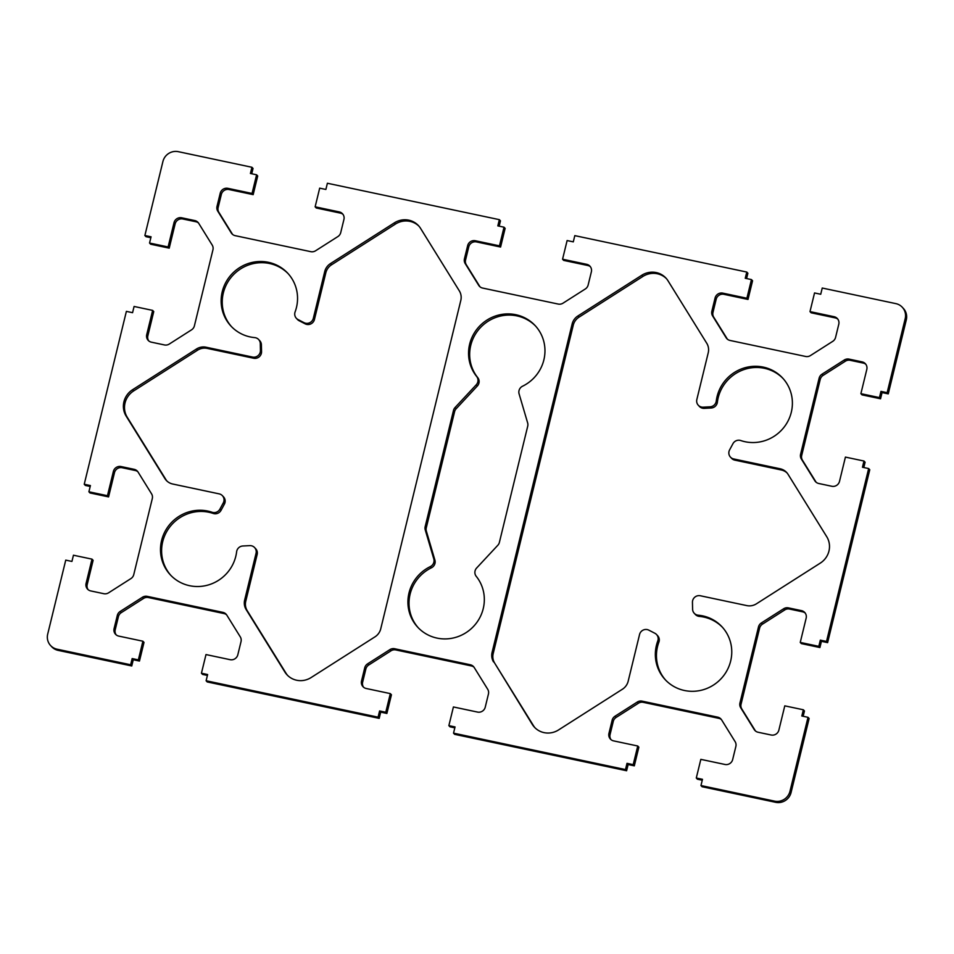 <?xml version="1.0" encoding="UTF-8"?>
<svg xmlns="http://www.w3.org/2000/svg" width="954" height="954" viewBox="0 0 954 954"><rect width="100%" height="100%" fill="white"/><g stroke="black" fill="none" stroke-linecap="round" stroke-linejoin="round"><path stroke-width="1.43" d="M418.949 226.17A19.402 18.77 -43.2 0 0 395.469 224.047L331.598 264.759A12.927 12.509 -43.2 0 0 325.827 272.784L314.438 319.507A6.463 6.261 136.8 0 1 305.197 323.859L299.127 320.735A6.463 6.261 136.8 0 1 297.481 319.495L296.36 318.302A6.463 6.261 -43.2 0 0 298.018 319.554L304.076 322.679A6.463 6.261 -43.2 0 0 313.329 318.314L324.718 271.604A12.927 12.509 136.8 0 1 330.489 263.566L394.348 222.866A19.402 18.77 136.8 0 1 418.401 225.561A19.402 18.77 136.8 0 1 420.595 228.423L459.315 290.851A12.927 12.509 136.8 0 1 460.806 300.415L380.741 628.817A12.927 12.509 136.8 0 1 374.982 636.843L311.111 677.555A19.402 18.77 136.8 0 1 287.059 674.848A19.402 18.77 136.8 0 1 284.864 671.998L246.144 609.558A12.927 12.509 136.8 0 1 244.665 600.006L256.054 553.284A6.463 6.261 -43.2 0 0 249.733 545.628L242.817 545.998A6.463 6.261 -43.2 0 0 236.628 551.782A38.792 37.54 136.8 0 1 210.274 584.337A38.792 37.54 136.8 0 1 170.408 574.928A38.792 37.54 136.8 0 1 167.081 528.015A38.792 37.54 136.8 0 1 212.122 512.262A6.463 6.261 -43.2 0 0 219.933 509.114L223.26 502.961A6.463 6.261 -43.2 0 0 219.193 493.874L172.734 484.024A12.927 12.509 136.8 0 1 164.875 478.538L126.143 416.099A19.402 18.77 136.8 0 1 132.582 389.721L196.452 349.009A12.927 12.509 136.8 0 1 206.088 347.22L252.548 357.058A6.463 6.261 -43.2 0 0 260.43 350.488L260.287 343.595A6.463 6.261 -43.2 0 0 254.694 337.609A38.792 37.54 136.8 0 1 231.047 326.173A38.792 37.54 136.8 0 1 233.658 272.248A38.792 37.54 136.8 0 1 287.631 273.094A38.792 37.54 136.8 0 1 295.12 311.851A6.463 6.261 -43.2 0 0 296.36 318.302M288.18 273.691A38.792 37.54 -43.2 0 0 234.767 273.44A38.792 37.54 -43.2 0 0 231.607 326.757M258.629 339.517L259.75 340.709A6.463 6.261 136.8 0 1 261.396 344.788L261.551 351.68A6.463 6.261 136.8 0 1 253.669 358.239L207.197 348.401A12.927 12.509 -43.2 0 0 197.561 350.19L133.691 390.901A19.402 18.77 -43.2 0 0 127.264 417.292L165.984 479.719A12.927 12.509 -43.2 0 0 166.914 481.019M222.401 495.663L223.51 496.855A6.463 6.261 136.8 0 1 224.381 504.153L221.054 510.307A6.463 6.261 136.8 0 1 213.231 513.455A38.792 37.54 -43.2 0 0 168.429 528.862A38.792 37.54 -43.2 0 0 170.969 575.512M254.575 547.548L255.696 548.741A6.463 6.261 136.8 0 1 257.163 554.477L245.774 601.187A12.927 12.509 -43.2 0 0 247.253 610.751L285.985 673.19A19.402 18.77 -43.2 0 0 287.631 675.432M666.369 278.568A19.402 18.77 -43.2 0 0 642.889 276.445L579.018 317.157A12.927 12.509 -43.2 0 0 573.259 325.183L493.194 653.585A12.927 12.509 -43.2 0 0 494.685 663.149L533.405 725.577A19.402 18.77 -43.2 0 0 535.051 727.83M493.564 661.957A12.927 12.509 136.8 0 1 492.085 652.393L572.138 323.99A12.927 12.509 136.8 0 1 577.909 315.965L641.78 275.253A19.402 18.77 136.8 0 1 665.832 277.96A19.402 18.77 136.8 0 1 668.015 280.81L706.747 343.249A12.927 12.509 136.8 0 1 708.226 352.813L696.837 399.523A6.463 6.261 -43.2 0 0 703.158 407.179L710.074 406.809A6.463 6.261 -43.2 0 0 716.263 401.026A38.792 37.54 136.8 0 1 742.617 368.482A38.792 37.54 136.8 0 1 782.483 377.879A38.792 37.54 136.8 0 1 785.798 424.792A38.792 37.54 136.8 0 1 740.769 440.545A6.463 6.261 -43.2 0 0 732.946 443.693L729.619 449.847A6.463 6.261 -43.2 0 0 733.686 458.946L780.157 468.784A12.927 12.509 136.8 0 1 788.016 474.281L826.736 536.708A19.402 18.77 136.8 0 1 820.309 563.098L756.439 603.81A12.927 12.509 136.8 0 1 746.803 605.599L700.331 595.761A6.463 6.261 -43.2 0 0 692.449 602.32L692.604 609.212A6.463 6.261 -43.2 0 0 698.197 615.199A38.792 37.54 136.8 0 1 721.844 626.635A38.792 37.54 136.8 0 1 719.233 680.56A38.792 37.54 136.8 0 1 665.248 679.713A38.792 37.54 136.8 0 1 657.771 640.969A6.463 6.261 -43.2 0 0 654.873 633.265L648.803 630.141A6.463 6.261 -43.2 0 0 639.562 634.493L628.173 681.216A12.927 12.509 136.8 0 1 622.402 689.241L558.531 729.953A19.402 18.77 136.8 0 1 534.478 727.246A19.402 18.77 136.8 0 1 532.284 724.396L494.685 663.149M656.519 634.505L657.64 635.698A6.463 6.261 136.8 0 1 658.88 642.149A38.792 37.54 -43.2 0 0 665.82 680.309M722.393 627.243A38.792 37.54 -43.2 0 0 699.306 616.391A6.463 6.261 136.8 0 1 695.371 614.483L694.25 613.291M787.086 472.981A12.927 12.509 -43.2 0 0 781.266 469.976L734.807 460.126A6.463 6.261 136.8 0 1 731.599 458.337L730.49 457.145M783.031 378.488A38.792 37.54 -43.2 0 0 743.333 369.806A38.792 37.54 -43.2 0 0 717.372 402.218A6.463 6.261 136.8 0 1 711.183 408.002L704.267 408.372A6.463 6.261 136.8 0 1 699.425 406.452L698.304 405.259M499.395 542.349A6.463 6.261 136.8 0 1 497.809 545.283L476.642 568.012A6.463 6.261 -43.2 0 0 476.225 576.323A38.792 37.54 136.8 0 1 470.751 629.115A38.792 37.54 136.8 0 1 417.828 627.327A38.792 37.54 136.8 0 1 430.314 566.604A6.463 6.261 -43.2 0 0 433.796 558.937L425.245 529.911A6.463 6.261 136.8 0 1 425.174 526.632L453.484 410.458A6.463 6.261 136.8 0 1 455.07 407.525L476.237 384.808A6.463 6.261 -43.2 0 0 476.654 376.484A38.792 37.54 136.8 0 1 482.14 323.692A38.792 37.54 136.8 0 1 535.051 325.493A38.792 37.54 136.8 0 1 522.577 386.203A6.463 6.261 -43.2 0 0 519.095 393.883L527.645 422.896A6.463 6.261 136.8 0 1 527.717 426.188L499.395 542.349M535.611 326.089A38.792 37.54 -43.2 0 0 482.939 325.159A38.792 37.54 -43.2 0 0 477.775 377.677A6.463 6.261 136.8 0 1 477.358 385.988L456.191 408.717A6.463 6.261 -43.2 0 0 454.605 411.651L426.283 527.812A6.463 6.261 -43.2 0 0 426.355 531.104L434.905 560.117A6.463 6.261 136.8 0 1 431.423 567.797A38.792 37.54 -43.2 0 0 418.389 627.911M378.07 717.169L206.112 680.751L207.221 681.943L379.191 718.362L378.07 717.169L379.585 710.945L380.706 712.137L379.191 718.362M206.112 680.751L207.626 674.538L201.437 673.226L205.992 654.563L230.117 659.679A6.463 6.261 -43.2 0 0 237.82 654.766L241.016 641.637A6.463 6.261 -43.2 0 0 240.277 636.855L226.79 615.103A6.463 6.261 -43.2 0 0 222.854 612.361L147.262 596.357A6.463 6.261 -43.2 0 0 142.432 597.252L120.192 611.431A6.463 6.261 -43.2 0 0 117.306 615.449L114.098 628.567A6.463 6.261 -43.2 0 0 118.773 636.103L142.897 641.207L138.354 659.87L132.165 658.558L130.65 664.771L57.037 649.185A12.927 12.509 136.8 0 1 47.7 634.124L65.743 560.129L71.932 561.429L73.446 555.216L92.001 559.139L86.087 583.395A6.463 6.261 -43.2 0 0 90.761 590.931L103.807 593.698A6.463 6.261 -43.2 0 0 108.637 592.792L130.877 578.613A6.463 6.261 -43.2 0 0 133.763 574.606L152.294 498.596A6.463 6.261 -43.2 0 0 151.555 493.814L138.068 472.063A6.463 6.261 -43.2 0 0 134.132 469.32L121.075 466.554A6.463 6.261 -43.2 0 0 113.371 471.455L107.456 495.71L88.901 491.787L90.415 485.562L84.238 484.25L126.381 311.374L132.57 312.685L134.085 306.461L152.64 310.396L146.725 334.639A6.463 6.261 -43.2 0 0 151.4 342.176L164.458 344.943A6.463 6.261 -43.2 0 0 169.275 344.048L191.515 329.857A6.463 6.261 -43.2 0 0 194.401 325.851L212.933 249.841A6.463 6.261 -43.2 0 0 212.193 245.059L198.706 223.308A6.463 6.261 -43.2 0 0 194.771 220.565L181.713 217.798A6.463 6.261 -43.2 0 0 174.01 222.711L168.107 246.955L149.54 243.031L151.066 236.807L144.877 235.507L162.919 161.5A12.927 12.509 136.8 0 1 178.315 151.674L251.928 167.272L250.413 173.485L256.602 174.797L252.047 193.447L227.923 188.343A6.463 6.261 -43.2 0 0 220.219 193.257L217.023 206.374A6.463 6.261 -43.2 0 0 217.762 211.156L231.25 232.907A6.463 6.261 -43.2 0 0 235.185 235.662L310.777 251.665A6.463 6.261 -43.2 0 0 315.595 250.771L337.847 236.592A6.463 6.261 -43.2 0 0 340.733 232.573L343.929 219.456A6.463 6.261 -43.2 0 0 339.266 211.919L315.142 206.815L319.685 188.153L325.874 189.464L327.389 183.251L499.347 219.658L497.833 225.883L504.022 227.195L499.467 245.846L475.342 240.742A6.463 6.261 -43.2 0 0 467.651 245.643L464.443 258.772A6.463 6.261 -43.2 0 0 465.182 263.554L478.681 285.306A6.463 6.261 -43.2 0 0 482.605 288.06L558.209 304.064A6.463 6.261 -43.2 0 0 563.027 303.169L585.279 288.99A6.463 6.261 -43.2 0 0 588.153 284.972L591.361 271.842A6.463 6.261 -43.2 0 0 586.686 264.318L562.562 259.214L567.117 240.551L573.294 241.863L574.809 235.638L746.779 272.057L745.253 278.27L751.442 279.582L746.899 298.244L722.774 293.128A6.463 6.261 -43.2 0 0 715.071 298.042L711.875 311.171A6.463 6.261 -43.2 0 0 712.614 315.953L726.101 337.704A6.463 6.261 -43.2 0 0 730.025 340.447L805.629 356.462A6.463 6.261 -43.2 0 0 810.447 355.568L832.699 341.377A6.463 6.261 -43.2 0 0 835.585 337.37L838.781 324.241A6.463 6.261 -43.2 0 0 834.106 316.716L809.994 311.6L814.537 292.95L820.726 294.261L822.241 288.036L895.842 303.622A12.927 12.509 136.8 0 1 905.191 318.684L887.148 392.69L880.959 391.378L879.445 397.591L860.89 393.668L866.804 369.413A6.463 6.261 -43.2 0 0 862.13 361.888L849.072 359.121A6.463 6.261 -43.2 0 0 844.254 360.016L822.002 374.195A6.463 6.261 -43.2 0 0 819.116 378.213L800.597 454.211A6.463 6.261 -43.2 0 0 801.336 458.993L814.823 480.744A6.463 6.261 -43.2 0 0 818.747 483.499L831.805 486.266A6.463 6.261 -43.2 0 0 839.508 481.353L845.423 457.097L863.978 461.032L862.464 467.245L868.653 468.557L826.51 641.446L820.321 640.134L818.806 646.347L800.251 642.424L806.154 618.168A6.463 6.261 -43.2 0 0 801.491 610.632L788.433 607.877A6.463 6.261 -43.2 0 0 783.616 608.771L761.364 622.95A6.463 6.261 -43.2 0 0 758.478 626.969L739.946 702.967A6.463 6.261 -43.2 0 0 740.698 707.749L754.185 729.5A6.463 6.261 -43.2 0 0 758.108 732.255L771.166 735.009A6.463 6.261 -43.2 0 0 778.869 730.108L784.784 705.853L803.34 709.776L801.825 716.001L808.014 717.313L789.972 791.319A12.927 12.509 136.8 0 1 774.565 801.133L700.963 785.547L702.478 779.323L696.289 778.011L700.832 759.36L724.957 764.464A6.463 6.261 -43.2 0 0 732.66 759.563L735.868 746.433A6.463 6.261 -43.2 0 0 735.117 741.652L721.629 719.9A6.463 6.261 -43.2 0 0 717.706 717.158L642.102 701.142A6.463 6.261 -43.2 0 0 637.284 702.037L615.032 716.215A6.463 6.261 -43.2 0 0 612.146 720.234L608.95 733.364A6.463 6.261 -43.2 0 0 613.625 740.888L637.749 746.004L633.194 764.655L627.005 763.343L625.49 769.568L453.532 733.149L455.046 726.936L448.869 725.624L453.412 706.962L477.537 712.078A6.463 6.261 -43.2 0 0 485.24 707.164L488.436 694.035A6.463 6.261 -43.2 0 0 487.697 689.253L474.21 667.502A6.463 6.261 -43.2 0 0 470.274 664.759L394.682 648.744A6.463 6.261 -43.2 0 0 389.864 649.638L367.612 663.829A6.463 6.261 -43.2 0 0 364.726 667.836L361.53 680.965A6.463 6.261 -43.2 0 0 366.193 688.49L390.317 693.606L385.774 712.256L379.585 710.945M385.774 712.256L386.883 713.449L380.706 712.137M390.317 693.606L391.438 694.786L386.883 713.449M473.995 667.18A6.463 6.261 -43.2 0 0 471.395 665.94L395.791 649.936A6.463 6.261 -43.2 0 0 390.973 650.831L368.721 665.01A6.463 6.261 -43.2 0 0 365.847 669.028L362.639 682.158A6.463 6.261 -43.2 0 0 363.593 687.262M448.869 725.624L449.978 726.805L454.831 727.842M453.532 733.149L454.653 734.341L626.611 770.749L625.49 769.568M627.005 763.343L628.126 764.536L626.611 770.749M633.194 764.655L634.315 765.847L628.126 764.536M637.749 746.004L638.858 747.185L634.315 765.847M721.415 719.578A6.463 6.261 -43.2 0 0 718.815 718.338L643.223 702.335A6.463 6.261 -43.2 0 0 638.405 703.229L616.153 717.408A6.463 6.261 -43.2 0 0 613.267 721.427L610.071 734.544A6.463 6.261 -43.2 0 0 611.013 739.648M696.289 778.011L697.398 779.203L702.251 780.229M700.963 785.547L702.072 786.728L775.685 802.326A12.927 12.509 136.8 0 0 791.081 792.5L809.123 718.493L808.014 717.313M803.34 709.776L804.46 710.968L803.161 716.287M805.212 613.064A6.463 6.261 -43.2 0 0 802.6 611.824L789.542 609.057A6.463 6.261 -43.2 0 0 784.725 609.952L762.484 624.143A6.463 6.261 -43.2 0 0 759.599 628.149L741.067 704.159A6.463 6.261 -43.2 0 0 741.807 708.941L755.294 730.692A6.463 6.261 -43.2 0 0 755.508 731.014M800.251 642.424L801.36 643.604L819.915 647.539L818.806 646.347M820.321 640.134L821.43 641.315L819.915 647.539M826.51 641.446L827.619 642.626L821.43 641.315M868.653 468.557L869.762 469.75L827.619 642.626M863.978 461.032L865.099 462.213L863.799 467.532M865.85 364.309A6.463 6.261 -43.2 0 0 863.239 363.069L850.193 360.302A6.463 6.261 -43.2 0 0 845.363 361.208L823.123 375.387A6.463 6.261 -43.2 0 0 820.237 379.394L801.706 455.404A6.463 6.261 -43.2 0 0 802.445 460.186L815.932 481.937A6.463 6.261 -43.2 0 0 816.147 482.259M860.89 393.668L861.999 394.861L880.554 398.784L879.445 397.591M880.959 391.378L882.068 392.571L880.554 398.784M887.148 392.69L888.257 393.871L882.068 392.571M902.245 307.212L903.355 308.404A12.927 12.509 136.8 0 1 906.3 319.876L888.257 393.871M809.994 311.6L811.103 312.793L835.227 317.897A6.463 6.261 -43.2 0 1 837.827 319.137M746.899 298.244L748.008 299.437L723.883 294.321A6.463 6.261 -43.2 0 0 716.18 299.234L712.984 312.363A6.463 6.261 -43.2 0 0 713.723 317.145L727.21 338.897A6.463 6.261 -43.2 0 0 727.425 339.207M751.442 279.582L752.563 280.774L748.008 299.437M746.779 272.057L747.888 273.249L746.588 278.556M562.562 259.214L563.683 260.394L587.807 265.51A6.463 6.261 -43.2 0 1 590.407 266.738M499.467 245.846L500.588 247.038L476.463 241.922A6.463 6.261 -43.2 0 0 468.76 246.836L465.564 259.965A6.463 6.261 -43.2 0 0 466.303 264.747L479.79 286.498A6.463 6.261 -43.2 0 0 480.005 286.82M504.022 227.195L505.131 228.376L500.588 247.038M499.347 219.658L500.468 220.851L499.169 226.158M315.142 206.815L316.251 207.996L340.375 213.112A6.463 6.261 -43.2 0 1 342.987 214.352M252.047 193.447L253.168 194.64L229.043 189.536A6.463 6.261 -43.2 0 0 221.34 194.437L218.132 207.567A6.463 6.261 -43.2 0 0 218.883 212.348L232.371 234.1A6.463 6.261 -43.2 0 0 232.585 234.422M256.602 174.797L257.711 175.989L253.168 194.64M251.928 167.272L253.037 168.453L251.749 173.771M144.877 235.507L145.986 236.687L150.839 237.713M149.54 243.031L150.66 244.224L169.216 248.147L168.107 246.955M198.492 222.986A6.463 6.261 -43.2 0 0 195.892 221.745L182.834 218.991A6.463 6.261 -43.2 0 0 175.131 223.892L169.216 248.147M152.64 310.396L153.749 311.576L147.846 335.832A6.463 6.261 -43.2 0 0 148.788 340.936M84.238 484.25L85.347 485.443L90.201 486.468M88.901 491.787L90.022 492.968L108.577 496.903L107.456 495.71M137.853 471.741A6.463 6.261 -43.2 0 0 135.253 470.501L122.195 467.734A6.463 6.261 -43.2 0 0 114.492 472.647L108.577 496.903M92.001 559.139L93.11 560.332L87.196 584.587A6.463 6.261 -43.2 0 0 88.15 589.691M130.65 664.771L131.759 665.964L58.158 650.378A12.927 12.509 136.8 0 1 51.754 646.788L50.645 645.596M132.165 658.558L133.274 659.739L131.759 665.964M138.354 659.87L139.463 661.05L133.274 659.739M142.897 641.207L144.006 642.4L139.463 661.05M226.575 614.793A6.463 6.261 -43.2 0 0 223.975 613.553L148.371 597.538A6.463 6.261 -43.2 0 0 143.553 598.432L121.301 612.623A6.463 6.261 -43.2 0 0 118.415 616.63L115.219 629.759A6.463 6.261 -43.2 0 0 116.173 634.863M201.437 673.226L202.558 674.418L207.412 675.444M394.348 222.866L395.469 224.047M330.489 263.566L331.598 264.759M324.718 271.604L325.827 272.784M313.329 318.314L314.438 319.507M304.076 322.679L305.197 323.859M298.018 319.554L299.127 320.735M260.287 343.595L261.396 344.788M260.43 350.488L261.551 351.68M252.548 357.058L253.669 358.239M206.088 347.22L207.197 348.401M196.452 349.009L197.561 350.19M132.582 389.721L133.691 390.901M126.143 416.099L127.264 417.292M164.875 478.538L165.984 479.719M223.26 502.961L224.381 504.153M219.933 509.114L221.054 510.307M212.122 512.262L213.231 513.455M256.054 553.284L257.163 554.477M244.665 600.006L245.774 601.187M246.144 609.558L247.253 610.751M284.864 671.998L285.985 673.19M492.085 652.393L493.194 653.585M532.284 724.396L533.405 725.577M657.771 640.969L658.88 642.149M698.197 615.199L699.306 616.391M780.157 468.784L781.266 469.976M733.686 458.946L734.807 460.126M716.263 401.026L717.372 402.218M710.074 406.809L711.183 408.002M703.158 407.179L704.267 408.372M641.78 275.253L642.889 276.445M577.909 315.965L579.018 317.157M572.138 323.99L573.259 325.183M476.654 376.484L477.775 377.677M476.237 384.808L477.358 385.988M455.07 407.525L456.191 408.717M453.484 410.458L454.605 411.651M425.174 526.632L426.283 527.812M425.245 529.911L426.355 531.104M433.796 558.937L434.905 560.117M430.314 566.604L431.423 567.797M361.53 680.965L362.639 682.158M364.726 667.836L365.847 669.028M367.612 663.829L368.721 665.01M389.864 649.638L390.973 650.831M394.682 648.744L395.791 649.936M470.274 664.759L471.395 665.94M608.95 733.364L610.071 734.544M612.146 720.234L613.267 721.427M615.032 716.215L616.153 717.408M637.284 702.037L638.405 703.229M642.102 701.142L643.223 702.335M717.706 717.158L718.815 718.338M774.565 801.133L775.685 802.326M789.972 791.319L791.081 792.5M754.185 729.5L755.294 730.692M740.698 707.749L741.807 708.941M739.946 702.967L741.067 704.159M758.478 626.969L759.599 628.149M761.364 622.95L762.484 624.143M783.616 608.771L784.725 609.952M788.433 607.877L789.542 609.057M801.491 610.632L802.6 611.824M814.823 480.744L815.932 481.937M801.336 458.993L802.445 460.186M800.597 454.211L801.706 455.404M819.116 378.213L820.237 379.394M822.002 374.195L823.123 375.387M844.254 360.016L845.363 361.208M849.072 359.121L850.193 360.302M862.13 361.888L863.239 363.069M905.191 318.684L906.3 319.876M834.106 316.716L835.227 317.897M726.101 337.704L727.21 338.897M712.614 315.953L713.723 317.145M711.875 311.171L712.984 312.363M715.071 298.042L716.18 299.234M722.774 293.128L723.883 294.321M586.686 264.318L587.807 265.51M478.681 285.306L479.79 286.498M465.182 263.554L466.303 264.747M464.443 258.772L465.564 259.965M467.651 245.643L468.76 246.836M475.342 240.742L476.463 241.922M339.266 211.919L340.375 213.112M231.25 232.907L232.371 234.1M217.762 211.156L218.883 212.348M217.023 206.374L218.132 207.567M220.219 193.257L221.34 194.437M227.923 188.343L229.043 189.536M174.01 222.711L175.131 223.892M181.713 217.798L182.834 218.991M194.771 220.565L195.892 221.745M146.725 334.639L147.846 335.832M113.371 471.455L114.492 472.647M121.075 466.554L122.195 467.734M134.132 469.32L135.253 470.501M86.087 583.395L87.196 584.587M57.037 649.185L58.158 650.378M114.098 628.567L115.219 629.759M117.306 615.449L118.415 616.63M120.192 611.431L121.301 612.623M142.432 597.252L143.553 598.432M147.262 596.357L148.371 597.538M222.854 612.361L223.975 613.553"/></g></svg>
